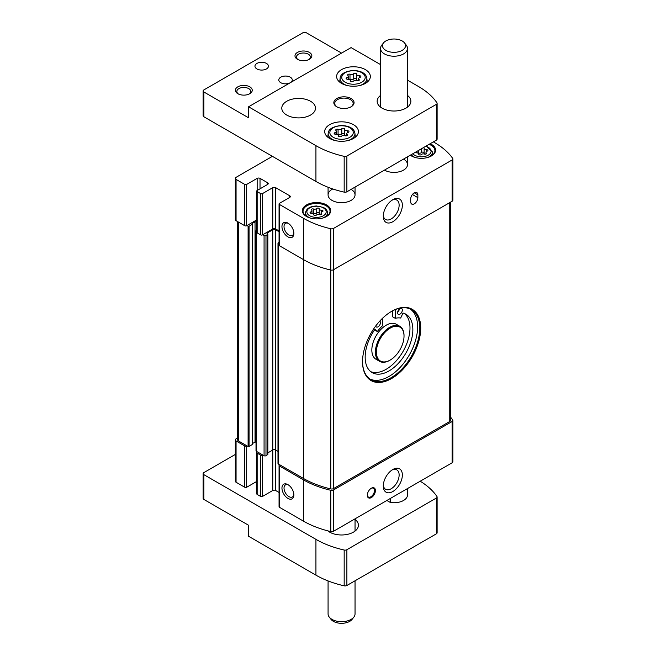 <?xml version="1.0" encoding="UTF-8"?>
<svg xmlns="http://www.w3.org/2000/svg" width="656" height="656" viewBox="0 0 656 656"><rect width="100%" height="100%" fill="white"/><g stroke="black" fill="none" stroke-linecap="round" stroke-linejoin="round"><path stroke-width="0.98" d="M369.877 379.02A40.459 23.362 120 0 0 389.008 376.446A40.459 23.362 120 0 0 415.141 341.768A40.459 23.362 120 0 0 410.279 309.042M391.386 311.477A40.459 23.362 -60 0 1 411.386 309.607A40.459 23.362 -60 0 1 417.585 342.03A40.459 23.362 -60 0 1 391.148 377.684A40.459 23.362 -60 0 1 370.919 379.685A40.459 23.362 -60 0 1 362.538 361.44M425.596 154.16A2.329 1.345 0 0 1 424.137 152.905A2.329 1.345 0 0 0 424.137 152.905L424.137 148.338A2.329 1.345 0 0 1 424.137 148.297A1.328 0.771 0 0 0 424.145 148.281A1.328 0.771 0 0 0 423.448 147.6M424.137 148.338A2.329 1.345 0 0 0 426.539 149.683A1.328 0.771 0 0 1 427.909 150.454A1.328 0.771 0 0 1 427.212 151.126A2.329 1.345 0 0 0 425.982 152.315A2.329 1.345 0 0 0 426.334 153.02A1.328 0.771 0 0 1 426.531 153.422A1.328 0.771 0 0 1 425.851 154.094A1.328 0.771 0 0 1 424.498 154.078A2.329 1.345 0 0 0 421.226 154.586A1.328 0.771 0 0 1 419.725 154.964A1.328 0.771 0 0 1 418.717 154.217A1.328 0.771 0 0 0 418.717 154.217A2.329 1.345 0 0 0 418.725 154.16A2.329 1.345 0 0 0 416.322 152.815A1.328 0.771 0 0 1 415.117 152.413M319.234 208.862A1.328 0.771 0 0 0 319.234 208.846A1.328 0.771 0 0 0 318.234 208.1A1.328 0.771 0 0 0 316.733 208.477A2.329 1.345 0 0 1 313.461 208.985A1.328 0.771 0 0 0 312.108 208.969A1.328 0.771 0 0 0 311.428 209.641A1.328 0.771 0 0 0 311.625 210.043A2.329 1.345 0 0 1 311.969 210.748A2.329 1.345 0 0 1 310.747 211.937A1.328 0.771 0 0 0 310.05 212.61A1.328 0.771 0 0 0 311.42 213.38A2.329 1.345 0 0 1 313.814 214.725A2.329 1.345 0 0 1 313.814 214.766A1.328 0.771 0 0 0 313.814 214.783A1.328 0.771 0 0 0 314.823 215.529A1.328 0.771 0 0 0 316.323 215.152A2.329 1.345 0 0 1 319.595 214.643A1.328 0.771 0 0 0 320.94 214.66A1.328 0.771 0 0 0 321.629 213.987A1.328 0.771 0 0 0 321.424 213.585A2.329 1.345 0 0 1 321.079 212.88A2.329 1.345 0 0 1 322.301 211.691A1.328 0.771 0 0 0 323.006 211.019A1.328 0.771 0 0 0 321.637 210.248A2.329 1.345 0 0 1 319.234 208.903A2.329 1.345 0 0 1 319.234 208.862M237.702 437.921L236.062 438.872A2.526 1.46 0 0 0 235.324 439.905A2.526 1.46 0 0 0 236.062 440.939L244.762 445.957A1.345 0.779 0 0 0 246.672 445.957L249.05 446.515L252.593 444.309L252.396 223.786M256.767 230.076L256.012 230.674L256.012 450.918L257.16 452.017A1.345 0.779 0 0 0 256.767 452.566L256.767 493.861A1.345 0.779 0 0 0 257.16 494.411L260.621 496.412A1.345 0.779 0 0 0 262.523 496.412L272.773 490.491L272.773 450.024L267.845 452.87M256.767 452.566A1.345 0.779 0 0 0 257.16 453.116L260.621 455.116A1.345 0.779 0 0 0 262.523 455.116L264.073 455.731A1.345 0.779 0 0 0 265.983 455.731L267.845 454.493L267.845 234.249L267.295 233.774A1.009 0.582 0 0 1 267 233.356A1.009 0.582 0 0 1 267.295 232.946L272.773 229.78L272.773 450.024A2.025 1.164 0 0 1 275.635 450.024L277.988 451.377M235.324 439.905L235.324 481.201A2.526 1.46 0 0 0 236.062 482.234L244.762 487.252A1.345 0.779 0 0 0 246.672 487.252L256.767 481.43M279.054 242.261L278.382 242.646A1.345 0.779 0 0 0 277.988 243.196L277.988 463.439A1.345 0.779 0 0 0 278.382 463.989L279.456 464.891A1.345 0.779 0 0 0 279.054 465.44L279.054 506.735A1.345 0.779 0 0 0 279.456 507.285L303.416 521.118A82.607 47.691 0 0 0 330.78 531.59A2.526 1.46 0 0 0 333.519 531.27L452.123 462.792A2.526 1.46 0 0 0 452.87 461.758L452.87 420.463A2.526 1.46 0 0 0 452.681 419.914A82.607 47.691 0 0 0 450.483 417.052M279.054 465.44A1.345 0.779 0 0 0 279.456 465.99L303.416 479.823A82.607 47.691 0 0 0 330.78 490.294A2.526 1.46 0 0 0 333.519 489.975L452.123 421.496A2.526 1.46 0 0 0 452.87 420.463M371.362 497.576A5.732 3.313 -60 0 1 367.311 495.239A5.732 3.313 -60 0 1 371.362 488.22A5.732 3.313 -60 0 1 375.412 490.557A5.732 3.313 -60 0 1 371.362 497.576M392.821 491.524A13.489 7.79 -60 0 1 383.284 486.014A13.489 7.79 -60 0 1 392.821 469.499A13.489 7.79 -60 0 1 402.358 475.001A13.489 7.79 -60 0 1 392.821 491.524M272.773 490.491A2.025 1.164 0 0 1 275.635 490.491L279.054 492.467M237.702 221.646L237.702 439.905A2.526 1.46 0 0 0 238.448 440.939L246.91 445.826M279.694 464.751L303.416 478.445A82.607 47.691 0 0 0 330.78 488.917A2.526 1.46 0 0 0 333.519 488.597L449.745 421.496A2.526 1.46 0 0 0 450.483 420.463L450.483 202.196M257.398 451.877L262.761 454.977M272.42 156.341L236.062 177.333A2.526 1.46 0 0 0 235.324 178.366A2.526 1.46 0 0 0 236.062 179.4L244.762 184.418A1.345 0.779 0 0 0 246.672 184.418L257.16 178.366L257.16 190.478A1.345 0.779 0 0 0 256.767 191.027A1.345 0.779 0 0 0 257.16 191.577L260.621 193.577A1.345 0.779 0 0 0 262.523 193.577L272.773 187.657L272.773 228.952L262.761 234.733L264.073 235.488A1.345 0.779 0 0 0 265.983 235.488L267.845 234.249M287.918 236.865A8.43 4.871 -120 0 0 293.88 233.429A8.43 4.871 -120 0 0 287.918 223.106A8.43 4.871 -120 0 0 281.957 226.541A8.43 4.871 -120 0 0 287.918 236.865M272.773 187.657A2.025 1.164 0 0 1 275.635 187.657L289.706 195.775L289.706 197.431L279.456 203.352A1.345 0.779 0 0 0 279.054 203.901L279.054 245.196A1.345 0.779 0 0 0 279.456 245.746L303.416 259.579A82.607 47.691 0 0 0 330.78 270.051A2.526 1.46 0 0 0 333.519 269.731L452.123 201.253A2.526 1.46 0 0 0 452.87 200.219L452.87 158.924A2.526 1.46 0 0 0 452.681 158.375A82.607 47.691 0 0 0 434.543 142.573L433.354 141.885M279.054 203.901A1.345 0.779 0 0 0 279.456 204.451L303.416 218.284A82.607 47.691 0 0 0 330.78 228.755A2.526 1.46 0 0 0 333.519 228.436L452.123 159.957A2.526 1.46 0 0 0 452.87 158.924M256.767 191.027L256.767 232.322A1.345 0.779 0 0 0 257.16 232.872L260.621 234.873A1.345 0.779 0 0 0 262.523 234.873L262.761 234.733M235.324 178.366L235.324 219.662A2.526 1.46 0 0 0 236.062 220.695L244.762 225.721A1.345 0.779 0 0 0 246.672 225.721L249.05 226.271L252.593 224.065M417.856 194.881A5.059 2.919 120 0 0 416.806 192.569A5.059 2.919 120 0 0 412.911 193.922A5.059 2.919 120 0 0 410.705 199.014L410.705 201.769A5.059 2.919 120 0 0 411.747 204.082A5.059 2.919 120 0 0 415.65 202.729A5.059 2.919 120 0 0 417.856 197.636L417.856 194.881L414.28 192.815M392.821 221.728A13.489 7.79 -60 0 1 383.284 216.218A13.489 7.79 -60 0 1 392.821 199.703A13.489 7.79 -60 0 1 402.358 205.205A13.489 7.79 -60 0 1 392.821 221.728M403.547 159.096L403.547 159.096A13.489 7.79 180 0 1 407.499 164.599A13.489 7.79 180 0 1 399.176 171.798A13.489 7.79 180 0 1 384.473 170.109M351.099 189.379L351.099 189.379A13.489 7.79 180 0 1 355.044 194.881A13.489 7.79 180 0 1 341.563 202.671A13.489 7.79 180 0 1 328.074 194.881A13.489 7.79 180 0 1 332.805 188.961M410.295 155.201A14.161 8.175 0 0 0 411.419 155.931A14.161 8.175 0 0 0 431.443 155.931A14.161 8.175 0 0 0 430.18 143.721M306.516 216.496A14.161 8.175 0 0 0 326.54 216.496A14.161 8.175 0 0 0 326.54 204.934A14.161 8.175 0 0 0 306.516 204.934A14.161 8.175 0 0 0 306.516 216.496L306.516 216.496M267.648 182.77L267.648 184.418A2.025 1.164 0 0 0 268.247 183.598A2.025 1.164 0 0 0 267.648 182.77L260.022 178.366A2.025 1.164 0 0 0 257.16 178.366M267.648 184.418L257.16 190.478M289.706 197.431A2.025 1.164 0 0 0 290.296 196.603A2.025 1.164 0 0 0 289.706 195.775M277.988 243.196A1.345 0.779 0 0 0 278.382 243.753L279.054 244.139M256.012 230.674L256.767 231.273M391.632 378.512A41.139 23.747 -60 0 1 362.538 361.718A41.139 23.747 -60 0 1 391.632 311.338A41.139 23.747 -60 0 1 420.717 328.131A41.139 23.747 -60 0 1 391.632 378.512M252.593 443.39L255.036 442.259A6.068 3.501 0 0 1 256.012 441.89M252.396 223.237L255.036 222.015L255.036 442.259M256.767 221.457A6.068 3.501 0 0 0 255.036 222.015M279.054 231.748L275.635 229.78A2.025 1.164 0 0 0 272.773 229.78M246.91 225.582L256.767 219.891M275.635 187.657L275.635 228.952A2.025 1.164 0 0 0 272.773 228.952M275.635 228.952L279.054 230.928M287.918 498.404A8.43 4.871 -120 0 0 293.88 494.96A8.43 4.871 -120 0 0 287.918 484.636A8.43 4.871 -120 0 0 281.957 488.08A8.43 4.871 -120 0 0 287.918 498.404M391.976 200.228A11.209 6.47 -60 0 1 396.814 200.08A11.209 6.47 -60 0 1 398.528 209.059A11.209 6.47 -60 0 1 391.206 218.932A11.209 6.47 -60 0 1 385.605 219.489A11.209 6.47 -60 0 1 383.317 215.225M391.976 470.032A11.209 6.47 -60 0 1 396.814 469.876A11.209 6.47 -60 0 1 398.528 478.855A11.209 6.47 -60 0 1 391.206 488.728A11.209 6.47 -60 0 1 385.605 489.286A11.209 6.47 -60 0 1 383.317 485.022M371.116 488.367A5.059 2.919 -60 0 1 373.412 488.244A5.059 2.919 -60 0 1 374.191 492.295A5.059 2.919 -60 0 1 370.886 496.756A5.059 2.919 -60 0 1 368.36 497.002A5.059 2.919 -60 0 1 367.319 494.952M288.46 484.981A6.97 4.026 -120 0 0 285.467 484.891A6.97 4.026 -120 0 0 284.392 490.475A6.97 4.026 -120 0 0 288.952 496.617A6.97 4.026 -120 0 0 292.437 496.961A6.97 4.026 -120 0 0 293.855 494.329M288.46 223.442A6.97 4.026 -120 0 0 285.467 223.352A6.97 4.026 -120 0 0 284.392 228.936A6.97 4.026 -120 0 0 288.952 235.078A6.97 4.026 -120 0 0 292.437 235.422A6.97 4.026 -120 0 0 293.855 232.79M326.294 216.636A13.489 7.79 0 0 0 330.017 211.265A13.489 7.79 0 0 0 316.528 203.475A13.489 7.79 0 0 0 303.039 211.265A13.489 7.79 0 0 0 306.754 216.636M319.234 208.944L319.234 213.438A2.329 1.345 0 0 0 319.234 213.471A2.329 1.345 0 0 0 320.694 214.725M319.234 213.38A1.328 0.771 0 0 0 318.201 212.667A1.328 0.771 0 0 0 316.733 213.052A2.329 1.345 0 0 1 313.461 213.553A1.328 0.771 0 0 0 312.363 213.479M431.197 156.062A13.489 7.79 0 0 0 434.92 150.7A13.489 7.79 0 0 0 429.147 144.312M410.369 155.152A13.489 7.79 0 0 0 411.665 156.062M424.137 152.807A1.328 0.771 0 0 0 423.104 152.102A1.328 0.771 0 0 0 421.636 152.479A2.329 1.345 0 0 1 418.364 152.987A1.328 0.771 0 0 0 417.265 152.914M389.959 360.201A20.229 11.677 -60 0 1 389.721 360.341A20.229 11.677 -60 0 1 379.603 361.341L376.027 359.275A20.229 11.677 -60 0 1 376.027 335.921A20.229 11.677 -60 0 1 396.257 324.236L399.84 326.303A20.229 11.677 -60 0 1 404.022 335.56A20.229 11.677 -60 0 1 404.022 335.839M370.779 371.681A33.718 19.467 120 0 0 403.005 351.493A33.718 19.467 120 0 0 404.375 313.486M395.207 309.607L395.207 318.299L392.345 316.651L392.345 310.952M379.603 361.341A20.229 11.677 -60 0 1 379.603 337.979A20.229 11.677 -60 0 1 399.84 326.303M389.721 360.341L390.197 360.062A19.557 11.291 -60 0 1 376.372 352.083A19.557 11.291 -60 0 1 390.197 328.131A19.557 11.291 -60 0 1 404.022 336.118A19.557 11.291 -60 0 1 390.197 360.062L389.721 360.341M375.708 325.999A3.37 1.943 120 0 0 376.355 326.983A3.37 1.943 120 0 0 378.036 326.819A3.37 1.943 120 0 0 380.242 323.851A3.37 1.943 120 0 0 379.726 321.145M399.971 314.15A3.37 1.943 120 0 0 402.177 311.182A3.37 1.943 120 0 0 401.661 308.476A3.37 1.943 120 0 0 398.29 310.427A3.37 1.943 120 0 0 398.29 314.322A3.37 1.943 120 0 0 399.971 314.15M395.207 318.299A30.684 17.712 120 0 1 400.685 318.029L402.989 313.035A33.718 19.467 120 0 1 405.867 314.208A33.718 19.467 120 0 1 405.867 353.141A33.718 19.467 120 0 1 372.149 372.608A33.718 19.467 120 0 1 375.027 329.181L377.323 331.518A30.684 17.712 120 0 1 382.809 325.458L382.809 318.012M377.323 331.518L374.519 329.902M397.651 312.117A3.37 1.943 120 0 0 399.438 309.025M356.569 74.112A1.517 0.877 0 0 0 356.569 74.087A1.517 0.877 0 0 0 355.421 73.234A1.517 0.877 0 0 0 353.715 73.669A2.657 1.533 0 0 1 349.984 74.243A1.517 0.877 0 0 0 348.451 74.226A1.517 0.877 0 0 0 347.672 74.989A1.517 0.877 0 0 0 347.901 75.448A2.657 1.533 0 0 1 348.295 76.252A2.657 1.533 0 0 1 346.901 77.605A1.517 0.877 0 0 0 346.106 78.376A1.517 0.877 0 0 0 347.664 79.253A2.657 1.533 0 0 1 350.394 80.778A2.657 1.533 0 0 1 350.394 80.827A1.517 0.877 0 0 0 350.394 80.852A1.517 0.877 0 0 0 351.542 81.697A1.517 0.877 0 0 0 353.248 81.27A2.657 1.533 0 0 1 356.979 80.688A1.517 0.877 0 0 0 358.512 80.713A1.517 0.877 0 0 0 359.291 79.942A1.517 0.877 0 0 0 359.062 79.483A2.657 1.533 0 0 1 358.668 78.679A2.657 1.533 0 0 1 360.062 77.334A1.517 0.877 0 0 0 360.857 76.563A1.517 0.877 0 0 0 359.299 75.686A2.657 1.533 0 0 1 356.569 74.153A2.657 1.533 0 0 1 356.569 74.112M344.646 129.166A1.517 0.877 0 0 0 344.646 129.142A1.517 0.877 0 0 0 343.506 128.297A1.517 0.877 0 0 0 341.792 128.724A2.657 1.533 0 0 1 338.07 129.306A1.517 0.877 0 0 0 336.528 129.281A1.517 0.877 0 0 0 335.749 130.052A1.517 0.877 0 0 0 335.979 130.511A2.657 1.533 0 0 1 336.372 131.315A2.657 1.533 0 0 1 334.978 132.66A1.517 0.877 0 0 0 334.183 133.43A1.517 0.877 0 0 0 335.741 134.308A2.657 1.533 0 0 1 338.471 135.841A2.657 1.533 0 0 1 338.471 135.882A1.517 0.877 0 0 0 338.471 135.915A1.517 0.877 0 0 0 339.619 136.76A1.517 0.877 0 0 0 341.325 136.325A2.657 1.533 0 0 1 345.056 135.751A1.517 0.877 0 0 0 346.589 135.767A1.517 0.877 0 0 0 347.368 135.005A1.517 0.877 0 0 0 347.139 134.546A2.657 1.533 0 0 1 346.745 133.742A2.657 1.533 0 0 1 348.139 132.389A1.517 0.877 0 0 0 348.943 131.618A1.517 0.877 0 0 0 347.377 130.741A2.657 1.533 0 0 1 344.646 129.216A2.657 1.533 0 0 1 344.646 129.166M328.074 580.929L328.074 613.893A13.489 7.79 0 0 0 329.246 617.075A13.489 7.79 0 0 0 332.026 619.403A13.489 7.79 0 0 0 353.871 617.075A13.489 7.79 0 0 0 355.044 613.893L355.044 580.781M341.563 53.103L306.393 32.8A2.526 1.46 0 0 0 302.818 32.8L203.877 89.921A2.526 1.46 0 0 0 203.13 90.954A2.526 1.46 0 0 0 203.877 91.988L248.575 117.801L248.575 106.789L315.93 145.673A82.607 47.691 0 0 0 344.17 156.349A2.526 1.46 0 0 0 346.885 156.021L436.371 104.353A2.526 1.46 0 0 0 437.117 103.32A2.526 1.46 0 0 0 436.937 102.787A82.607 47.691 0 0 0 418.454 86.485L407.499 80.163M380.529 64.591L351.099 47.601L248.575 106.789M203.13 90.954L203.13 115.735A2.526 1.46 0 0 0 203.877 116.768L315.93 181.466A82.607 47.691 0 0 0 344.17 192.134A2.526 1.46 0 0 0 346.885 191.806L436.371 140.146A2.526 1.46 0 0 0 437.117 139.113L437.117 103.32M351.099 98.531A10.119 5.838 180 0 1 351.099 106.789A10.119 5.838 180 0 1 336.79 106.789A10.119 5.838 180 0 1 336.79 98.531A10.119 5.838 180 0 1 351.099 98.531M341.563 83.386A16.859 9.733 0 0 0 359.931 85.493A16.859 9.733 0 0 0 370.337 76.506A16.859 9.733 0 0 0 353.477 66.773A16.859 9.733 0 0 0 336.626 76.506A16.859 9.733 0 0 0 341.563 83.386M310.567 101.278A16.859 9.733 180 0 1 315.503 108.166A16.859 9.733 180 0 1 298.644 117.9A16.859 9.733 180 0 1 281.785 108.166A16.859 9.733 180 0 1 292.191 99.171A16.859 9.733 180 0 1 310.567 101.278M329.64 138.449A16.859 9.733 0 0 0 348.008 140.556A16.859 9.733 0 0 0 358.422 131.561A16.859 9.733 0 0 0 341.563 121.827A16.859 9.733 0 0 0 324.704 131.561A16.859 9.733 0 0 0 329.64 138.449M407.499 95.44A16.859 9.733 180 0 1 410.869 101.278A16.859 9.733 180 0 1 394.01 111.012A16.859 9.733 180 0 1 377.151 101.278A16.859 9.733 180 0 1 380.529 95.44M297.455 59.294A8.43 4.863 0 0 0 309.378 59.294A8.43 4.863 0 0 0 309.378 52.414A8.43 4.863 0 0 0 297.455 52.414A8.43 4.863 0 0 0 297.455 59.294L297.455 59.294M237.849 93.71A8.43 4.863 0 0 0 249.772 93.71A8.43 4.863 0 0 0 249.772 86.83A8.43 4.863 0 0 0 237.849 86.83A8.43 4.863 0 0 0 237.849 93.71L237.849 93.71M266.459 63.427A6.74 3.895 180 0 1 268.435 66.182A6.74 3.895 180 0 1 261.687 70.077A6.74 3.895 180 0 1 254.946 66.182A6.74 3.895 180 0 1 259.112 62.582A6.74 3.895 180 0 1 266.459 63.427M290.264 82.722A6.74 3.895 180 0 1 282.925 83.533A6.74 3.895 180 0 1 278.792 79.942A6.74 3.895 180 0 1 282.949 76.35A6.74 3.895 180 0 1 290.305 77.195A6.74 3.895 180 0 1 292.273 79.942A6.74 3.895 180 0 1 290.337 82.681M329.246 617.075L331.026 619.371A11.537 6.667 0 0 0 333.404 621.355A11.537 6.667 0 0 0 352.092 619.371L353.871 617.075M344.646 129.257L344.646 134.423A2.657 1.533 0 0 0 344.646 134.472A2.657 1.533 0 0 0 346.179 135.858M344.646 134.357A1.517 0.877 0 0 0 343.465 133.545A1.517 0.877 0 0 0 341.792 133.988A2.657 1.533 0 0 1 338.07 134.562A1.517 0.877 0 0 0 336.946 134.455M356.569 74.194L356.569 79.368A2.657 1.533 0 0 0 356.569 79.409A2.657 1.533 0 0 0 358.102 80.803M356.569 79.302A1.517 0.877 0 0 0 355.388 78.49A1.517 0.877 0 0 0 353.715 78.925A2.657 1.533 0 0 1 349.984 79.499A1.517 0.877 0 0 0 348.861 79.392M337.127 106.969A9.2 5.314 180 0 1 334.74 103.402A9.2 5.314 180 0 1 340.423 98.49A9.2 5.314 180 0 1 350.452 99.646A9.2 5.314 180 0 1 353.149 103.402A9.2 5.314 180 0 1 350.763 106.969M249.206 94.005A6.97 4.026 0 0 0 250.781 91.463A6.97 4.026 0 0 0 243.811 87.437A6.97 4.026 0 0 0 236.841 91.463A6.97 4.026 0 0 0 238.415 94.005M308.812 59.598A6.97 4.026 0 0 0 310.386 57.047A6.97 4.026 0 0 0 303.416 53.021A6.97 4.026 0 0 0 296.446 57.047A6.97 4.026 0 0 0 298.021 59.598M404.547 42.952L406.326 45.239A13.489 7.79 180 0 1 407.499 48.421A13.489 7.79 180 0 1 394.01 56.211A13.489 7.79 180 0 1 380.529 48.421A13.489 7.79 180 0 1 381.702 45.239L383.481 42.952A11.537 6.667 180 0 1 402.169 40.959A11.537 6.667 180 0 1 404.547 42.952A11.537 6.667 180 0 1 394.01 52.332A11.537 6.667 180 0 1 383.481 42.952M390.287 498.494L390.287 502.447L386.86 500.471M407.499 488.556L407.499 494.96A13.489 7.79 180 0 1 390.287 502.447M203.13 473.632L203.13 498.404A2.526 1.46 180 0 0 203.877 499.437L248.575 525.251L248.575 536.264L315.93 575.148L315.93 539.355L203.877 474.657A2.526 1.46 180 0 1 203.13 473.632A2.526 1.46 180 0 1 203.877 472.599L235.324 454.444M420.209 481.217A82.607 47.691 180 0 1 436.937 496.469A2.526 1.46 180 0 1 437.117 497.002L437.117 532.795A2.526 1.46 180 0 1 436.371 533.828L346.885 585.496A2.526 1.46 180 0 1 344.17 585.816A82.607 47.691 180 0 1 315.93 575.148M437.117 497.002A2.526 1.46 180 0 1 436.371 498.035L346.885 549.703A2.526 1.46 180 0 1 344.17 550.031A82.607 47.691 180 0 1 315.93 539.355M327.77 530.843A16.859 9.733 0 0 0 329.64 532.131A16.859 9.733 0 0 0 348.008 534.238A16.859 9.733 0 0 0 358.422 525.251A16.859 9.733 0 0 0 355.044 519.404M412.804 153.75A9.651 5.568 0 0 0 414.608 155.185A9.651 5.568 0 0 0 429.254 154.513A9.651 5.568 0 0 0 425.76 146.272M309.706 215.75A9.651 5.568 0 0 0 325.852 213.257A9.651 5.568 0 0 0 314.027 206.435A9.651 5.568 0 0 0 309.706 215.75M260.621 496.412L260.621 455.116M257.16 494.411L257.16 453.116M244.762 487.252L244.762 445.957M236.062 482.234L236.062 440.939M330.78 531.59L330.78 490.294M303.416 521.118L303.416 479.823M452.123 462.792L452.123 421.496M333.519 531.27L333.519 489.975M279.456 204.451L279.456 245.746M303.416 218.284L303.416 478.445M260.621 193.577L260.621 234.873M257.16 191.577L257.16 232.872M244.762 184.418L244.762 225.721M236.062 179.4L236.062 220.695M330.78 228.755L330.78 488.917M452.123 159.957L452.123 201.253M333.519 228.436L333.519 488.597M278.382 243.753L278.382 463.989M264.073 235.488L264.073 455.731M256.209 230.945L256.209 451.189M248.099 226.271L248.099 446.515M238.448 222.072L238.448 440.939M449.745 202.63L449.745 421.496M249.05 226.271L249.05 446.515M252.396 224.344L252.396 444.579M265.983 235.488L265.983 455.731M267.648 234.528L267.648 454.772M267.295 232.946L267.295 233.774M275.635 229.78L275.635 490.491M246.672 184.418L246.672 225.721M260.022 178.366L260.022 188.83M262.523 193.577L262.523 234.873M279.456 507.285L279.456 465.99M246.672 487.252L246.672 445.957M262.523 496.412L262.523 455.116M412.419 194.496L417.856 197.636M322.703 218.071A10.996 6.347 0 0 0 327.5 212.429C327.188 210.273 325.737 208.583 323.154 207.353L316.594 205.992C310.272 206.238 306.59 208.387 305.557 212.429A10.996 6.347 0 0 0 308.755 217.308A10.996 6.347 0 0 0 310.345 218.071M321.637 212.011L321.637 210.248M321.424 214.389L321.424 213.585M310.747 213.29L310.747 211.937M313.461 213.553L313.461 208.985M316.733 213.052L316.733 208.477M411.246 154.652A10.996 6.347 0 0 0 413.657 156.743A10.996 6.347 0 0 0 415.248 157.506M427.614 157.506A10.996 6.347 0 0 0 432.402 151.864L426.113 146.067M424.137 152.873L424.137 148.379M426.539 151.446L426.539 149.683M426.334 153.824L426.334 153.02M415.65 152.725L415.65 152.11M418.364 152.987L418.364 150.544M421.636 152.479L421.636 148.65M345.204 82.246A11.71 6.757 0 0 0 364.793 79.22A11.71 6.757 0 0 0 350.452 70.938A11.71 6.757 0 0 0 345.204 82.246M333.281 137.309A11.71 6.757 0 0 0 352.871 134.275A11.71 6.757 0 0 0 338.529 126.001A11.71 6.757 0 0 0 333.281 137.309M203.877 91.988L203.877 116.768M315.93 145.673L315.93 181.466M436.371 104.353L436.371 140.146M346.885 156.021L346.885 191.806M344.17 156.349L344.17 192.134M348.016 140.556A13.391 7.733 0 0 0 354.921 133.307C354.42 130.282 352.182 126.173 341.637 125.46C332.953 126.419 328.476 129.035 328.197 133.307A13.391 7.733 0 0 0 332.092 139.252A13.391 7.733 0 0 0 335.101 140.556M347.377 132.75L347.377 130.741M347.139 135.464L347.139 134.546M334.978 134.201L334.978 132.66M338.07 134.562L338.07 129.306M341.792 133.988L341.792 128.724M359.939 85.493A13.391 7.733 0 0 0 366.843 78.244C366.343 75.219 364.105 71.11 353.559 70.397C344.876 71.365 340.39 73.98 340.12 78.244A13.391 7.733 0 0 0 344.015 84.189A13.391 7.733 0 0 0 347.024 85.493M359.299 77.687L359.299 75.686M359.062 80.401L359.062 79.483M346.901 79.146L346.901 77.605M349.984 79.499L349.984 74.243M353.715 78.925L353.715 73.669M203.877 499.437L203.877 474.657M346.885 585.496L346.885 549.703M436.371 533.828L436.371 498.035M344.17 585.816L344.17 550.031M305.557 212.429L305.22 215.512M327.5 212.429L327.828 215.512M319.234 213.471L319.234 208.903M321.079 214.61L321.079 212.88M311.969 213.405L311.969 210.748M432.402 151.864L432.739 154.947M425.982 154.045L425.982 152.315M416.88 152.84L416.88 151.397M404.022 336.118L404.022 335.56M355.044 531.089L355.044 518.839M355.044 194.881L355.044 187.099M328.074 194.881L328.074 187.247M328.197 133.307L327.787 137.17M354.921 133.307L355.339 137.17M344.646 134.472L344.646 129.216M346.745 135.71L346.745 133.742M336.372 134.341L336.372 131.315M340.12 78.244L339.701 82.115M366.843 78.244L367.262 82.115M356.569 79.409L356.569 74.153M358.668 80.655L358.668 78.679M348.295 79.286L348.295 76.252M380.529 48.421L380.529 107.117M407.499 48.421L407.499 107.117M407.499 156.817L407.499 164.599"/></g></svg>
